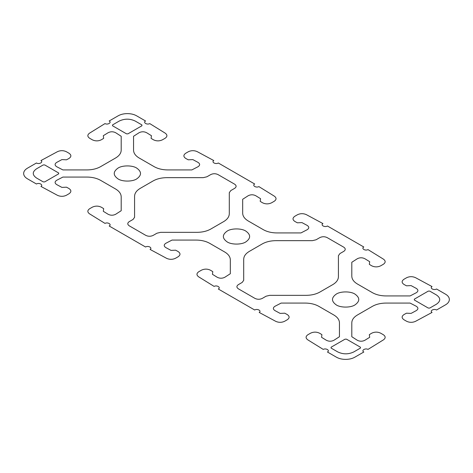 <?xml version="1.0" encoding="UTF-8"?>
<svg xmlns="http://www.w3.org/2000/svg" width="473" height="473" viewBox="0 0 473 473"><rect width="100%" height="100%" fill="white"/><g stroke="black" fill="none" stroke-linecap="round" stroke-linejoin="round"><path stroke-width="0.35" stroke-dasharray="2.37 1.77" d=""/><path stroke-width="0.71" d="M436.443 294.969L429.75 291.102L428.296 291.102L414.324 299.167L414.324 300.006L428.296 308.071L429.75 308.071L436.443 304.21C440.824 301.13 440.824 298.049 436.443 294.969M141.924 124.931L135.231 121.064C129.892 118.534 124.559 118.534 119.226 121.064L112.533 124.931L112.533 125.771L126.498 133.835L127.952 133.835L141.924 125.771L141.924 124.931M337.769 351.936L331.076 348.069L331.076 347.229L345.048 339.165L346.502 339.165L360.467 347.229L360.467 348.069L353.774 351.936C348.441 354.466 343.108 354.466 337.769 351.936M43.25 181.898L36.557 178.031C32.17 174.951 32.17 171.87 36.557 168.79L43.25 164.929L44.704 164.929L58.676 172.994L58.676 173.833L44.704 181.898L43.25 181.898M357.434 314.988C353.763 317.176 351.882 319.795 351.8 322.84L351.8 336.717L357.47 340.365C359.971 341.536 362.436 341.512 364.872 340.288L369.697 337.296L369.33 334.653L371.53 333.294C374.545 331.774 377.602 331.744 380.706 333.199L383.325 334.713C385.714 336.392 385.767 338.1 383.485 339.827L368.018 349.399C365.233 347.868 360.97 350.511 363.814 352.007L354.791 357.216C352.237 358.64 349.18 359.368 345.621 359.385C342.068 359.368 339.011 358.64 336.457 357.216L327.44 352.007C330.278 350.511 326.015 347.868 323.23 349.399L307.769 339.827C305.487 338.1 305.534 336.392 307.923 334.713L310.542 333.199C313.646 331.744 316.703 331.774 319.718 333.294L321.918 334.653L321.551 337.296L326.382 340.288C328.812 341.512 331.277 341.536 333.778 340.365L339.454 336.717L339.454 322.84C339.366 319.795 337.491 317.176 333.82 314.988L318.802 306.321C315.012 304.198 310.477 303.116 305.197 303.069L281.163 303.069L274.854 306.338C272.82 307.787 272.862 309.212 274.984 310.613L280.158 313.404L284.74 313.191L287.099 314.462C289.73 316.2 289.783 317.968 287.265 319.76L284.64 321.268C281.731 322.645 278.774 322.675 275.783 321.362L259.198 312.434C261.853 310.826 257.282 308.361 254.687 310.004L218.313 289.003C221.157 287.507 216.888 284.864 214.103 286.396L198.642 276.823C196.36 275.097 196.413 273.388 198.796 271.709L201.415 270.195C204.519 268.741 207.582 268.77 210.591 270.29L212.797 271.65L212.43 274.299L217.255 277.284C219.685 278.508 222.15 278.532 224.657 277.361L230.327 273.719L230.327 259.843C230.245 256.792 228.364 254.172 224.693 251.985L209.675 243.317C205.885 241.195 201.35 240.113 196.07 240.065L172.036 240.065L165.727 243.341C163.693 244.783 163.735 246.208 165.857 247.61L171.037 250.4L175.613 250.187L177.978 251.459C180.603 253.197 180.656 254.965 178.138 256.756L175.518 258.27C172.604 259.642 169.647 259.677 166.656 258.359L150.077 249.431C152.732 247.822 148.155 245.357 145.56 247.001L109.186 225.999C112.03 224.504 107.767 221.861 104.982 223.392L89.515 213.82C87.233 212.093 87.286 210.384 89.675 208.705L92.294 207.192C95.398 205.737 98.455 205.767 101.47 207.286L103.67 208.646L103.303 211.295L108.134 214.281C110.564 215.505 113.029 215.534 115.53 214.358L121.2 210.716L121.2 196.839C121.118 193.788 119.237 191.175 115.566 188.981L100.554 180.314C96.758 178.197 92.223 177.109 86.949 177.062L62.915 177.062L56.6 180.337C54.566 181.78 54.614 183.205 56.73 184.606L61.91 187.397L66.492 187.184L68.851 188.455C71.482 190.193 71.535 191.961 69.011 193.753L66.391 195.266C63.477 196.644 60.526 196.673 57.529 195.355L40.95 186.427C43.605 184.819 39.028 182.359 36.439 183.997L27.416 178.788C24.945 177.316 23.685 175.548 23.65 173.496C23.685 171.445 24.945 169.683 27.416 168.205L36.439 162.996C39.028 164.639 43.605 162.174 40.95 160.566L57.529 151.638C60.526 150.325 63.477 150.355 66.391 151.732L69.011 153.24C71.535 155.032 71.482 156.799 68.851 158.538L66.492 159.809L61.91 159.596L56.73 162.387C54.614 163.788 54.566 165.213 56.6 166.662L62.915 169.931L86.949 169.931C92.223 169.884 96.758 168.802 100.554 166.679L115.566 158.012C119.237 155.824 121.118 153.205 121.2 150.16L121.2 136.283L115.53 132.635C113.029 131.464 110.564 131.488 108.128 132.712L103.303 135.704L103.67 138.347L101.47 139.706C98.455 141.226 95.398 141.256 92.294 139.801L89.675 138.287C87.286 136.608 87.233 134.9 89.515 133.173L104.982 123.601C107.767 125.132 112.03 122.489 109.186 120.993L118.209 115.784C120.763 114.36 123.82 113.632 127.379 113.615C130.932 113.632 133.989 114.36 136.543 115.784L145.56 120.993C142.722 122.489 146.985 125.132 149.77 123.601L165.231 133.173C167.513 134.9 167.466 136.608 165.077 138.287L162.458 139.801C159.354 141.256 156.297 141.226 153.282 139.706L151.082 138.347L151.449 135.704L146.618 132.712C144.188 131.488 141.723 131.464 139.222 132.635L133.546 136.283L133.546 150.16C133.634 153.205 135.509 155.824 139.18 158.012L154.198 166.679C157.988 168.802 162.523 169.884 167.803 169.931L191.837 169.931L198.146 166.662C200.18 165.213 200.138 163.788 198.016 162.387L192.842 159.596L188.26 159.809L185.901 158.538C183.27 156.799 183.217 155.032 185.735 153.24L188.36 151.732C191.269 150.355 194.226 150.325 197.217 151.638L213.802 160.566C211.147 162.174 215.718 164.639 218.313 162.996L254.687 183.997C251.843 185.493 256.112 188.136 258.897 186.604L274.358 196.177C276.64 197.903 276.587 199.612 274.204 201.291L271.585 202.805C268.481 204.259 265.418 204.23 262.409 202.71L260.203 201.35L260.57 198.701L255.745 195.716C253.315 194.492 250.85 194.468 248.343 195.639L242.673 199.281L242.673 213.157C242.755 216.208 244.636 218.828 248.307 221.015L263.325 229.683C267.115 231.805 271.65 232.887 276.93 232.935L300.964 232.935L307.273 229.659C309.307 228.217 309.265 226.792 307.143 225.39L301.963 222.6L297.387 222.813L295.022 221.541C292.397 219.803 292.344 218.035 294.862 216.244L297.482 214.73C300.396 213.358 303.353 213.323 306.344 214.641L322.923 223.569C320.268 225.178 324.845 227.643 327.44 225.999L363.814 247.001C360.97 248.496 365.233 251.139 368.018 249.608L383.485 259.18C385.767 260.907 385.714 262.616 383.325 264.295L380.706 265.808C377.602 267.263 374.545 267.233 371.53 265.714L369.33 264.354L369.697 261.705L364.866 258.719C362.436 257.495 359.971 257.466 357.47 258.642L351.8 262.284L351.8 276.161C351.882 279.212 353.763 281.825 357.434 284.019L372.446 292.686C376.242 294.803 380.777 295.891 386.051 295.938L410.085 295.938L416.4 292.663C418.434 291.22 418.386 289.795 416.27 288.394L411.09 285.603L406.508 285.816L404.149 284.545C401.518 282.807 401.465 281.039 403.989 279.247L406.609 277.734C409.523 276.356 412.474 276.327 415.471 277.645L432.05 286.573C429.395 288.181 433.972 290.641 436.561 289.003L445.584 294.212C448.055 295.684 449.315 297.452 449.35 299.504C449.315 301.555 448.055 303.317 445.584 304.795L436.561 310.004C433.972 308.361 429.395 310.826 432.05 312.434L415.471 321.362C412.474 322.675 409.523 322.645 406.609 321.268L403.989 319.76C401.465 317.968 401.518 316.2 404.149 314.462L406.508 313.191L411.09 313.404L416.27 310.613C418.386 309.212 418.434 307.787 416.4 306.338L410.085 303.069L386.051 303.069C380.777 303.116 376.242 304.198 372.446 306.321L357.434 314.988M336.273 304.902C340.483 307.811 350.765 307.811 354.975 304.902C360.018 301.301 360.018 297.7 354.975 294.105C350.765 291.191 340.483 291.191 336.273 294.105C331.23 297.7 331.23 301.301 336.273 304.902M227.152 241.898C231.356 244.807 241.638 244.807 245.848 241.898C250.891 238.297 250.891 234.703 245.848 231.102C241.638 228.193 231.356 228.193 227.152 231.102C222.109 234.703 222.109 238.297 227.152 241.898M134.574 196.265C134.663 193.203 136.549 190.572 140.245 188.366L153.134 180.928C156.947 178.794 161.506 177.706 166.809 177.653L203.284 177.653L206.92 176.784L210.733 174.584C213.157 173.431 215.587 173.431 218.012 174.584L234.614 184.168C236.612 185.57 236.612 186.971 234.614 188.372L230.8 190.572L229.293 192.671L229.293 213.731C229.21 216.794 227.324 219.425 223.628 221.63L210.739 229.068C206.926 231.202 202.367 232.29 197.064 232.338L160.589 232.338L156.953 233.213L153.134 235.412C150.71 236.547 148.286 236.547 145.861 235.412L129.253 225.822C127.29 224.427 127.29 223.025 129.253 221.624L133.073 219.425L134.574 217.32L134.574 196.265M243.701 259.269C243.784 256.206 245.676 253.569 249.366 251.37L262.255 243.926C266.068 241.798 270.627 240.704 275.936 240.656L312.411 240.656L316.047 239.787L319.86 237.588C322.284 236.435 324.709 236.435 327.133 237.588L343.741 247.172C345.733 248.573 345.733 249.975 343.741 251.376L339.927 253.575L338.42 255.674L338.42 276.735C338.337 279.797 336.445 282.428 332.755 284.628L319.866 292.072C316.053 294.206 311.494 295.294 306.185 295.341L269.711 295.341L266.074 296.21L262.261 298.416C259.837 299.551 257.413 299.551 254.988 298.416L238.38 288.826C236.417 287.43 236.417 286.029 238.38 284.628L242.194 282.422L243.701 280.323L243.701 259.269M118.025 178.895C122.235 181.803 132.517 181.803 136.721 178.895C141.764 175.294 141.764 171.699 136.721 168.098C132.517 165.189 122.235 165.189 118.025 168.098C112.982 171.699 112.982 175.294 118.025 178.895"/></g></svg>
